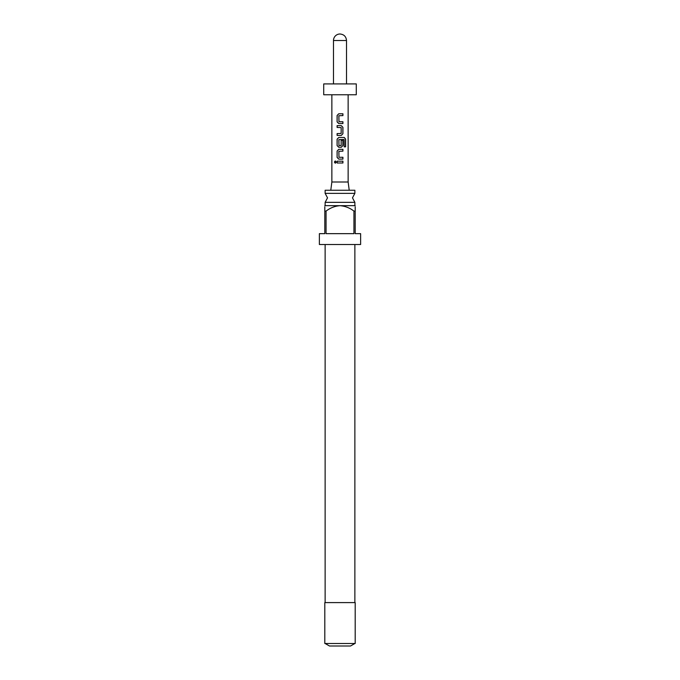 <?xml version="1.0" encoding="UTF-8"?>
<svg xmlns="http://www.w3.org/2000/svg" width="680" height="680" viewBox="0 0 680 680"><rect width="100%" height="100%" fill="white"/><g stroke="black" fill="none" stroke-linecap="round" stroke-linejoin="round"><path stroke-width="1.02" d="M335.308 160.964L334.526 162.087L335.308 163.217M336.2 162.087L335.24 160.956L334.373 162.087L335.249 163.217L336.2 162.087M354.866 193.358L325.133 193.358L327.522 197.855L325.133 202.343L354.866 202.343L352.478 197.855L354.866 193.358L354.866 190.256L325.133 190.256L325.133 193.358M324.81 205.666L355.19 205.666M353.94 211.089C349.817 207.918 345.176 206.108 340 205.666C334.866 206.091 330.216 207.901 326.06 211.089L324.81 211.089L324.81 233.656L319.379 233.656L319.379 244.511L360.621 244.511L360.621 233.656L355.19 233.656L355.19 211.089L353.94 211.089L353.94 233.656L326.06 233.656L326.06 211.089M355.19 211.089C355.19 204.187 355.19 204.187 355.19 211.089L355.19 206.788M340 643.492L355.19 643.492L355.19 602.599L324.81 602.599L324.81 643.492L340 643.492M354.866 643.492L350.523 646L329.477 646L325.133 643.492M330.777 190.256L331.865 182.01L348.135 182.01L349.223 190.256M338.98 121.737L338.861 115.728L342.924 115.6L342.924 113.781L338.742 113.781L337.101 115.481L337.101 121.865L338.742 123.564L342.924 123.564L342.924 121.737L338.98 121.737M342.924 127.33L341.284 125.63L337.101 125.63L337.101 127.449L341.164 127.576L341.164 133.467L337.101 133.586L337.101 135.413L341.284 135.413L342.924 133.714L342.924 127.33L341.25 125.63M345.627 139.179L344.284 137.479L338.742 137.479L337.101 139.179L337.101 145.562L338.742 147.262L341.284 147.262L342.924 145.562L342.924 140.335L341.164 140.335L341.164 145.52L338.98 145.639L338.861 139.621L344.072 139.502L344.182 146.838L345.627 146.838L345.627 139.179L344.165 137.479M338.98 157.284L338.861 151.274L342.924 151.147L342.924 149.328L338.742 149.328L337.101 151.028L337.101 157.411L338.742 159.112L342.924 159.112L342.924 157.284L338.98 157.284M337.101 161.177L337.101 162.996L342.924 162.996L342.924 161.177L337.101 161.177M348.135 182.01L348.135 94.766M331.865 182.01L331.865 94.766M323.723 94.766L356.277 94.766L356.277 83.912L323.723 83.912L323.723 94.766M346.511 83.912L346.511 40.511C346.128 36.558 343.952 34.383 340 34A6.511 6.511 0 0 0 333.489 40.511L333.489 83.912M324.81 211.089C324.81 204.187 324.81 204.187 324.81 211.089L324.81 206.788M337.178 161.177L337.178 162.996M342.848 162.996L342.848 161.177M342.848 151.147L342.848 149.328M338.776 149.328L337.101 151.028M337.178 151.028L337.101 157.411M337.178 157.411L338.776 159.112M342.848 159.112L342.848 157.284M344.182 146.838L345.474 146.838L345.474 139.179M338.776 137.479L337.101 139.179M337.178 139.179L337.101 145.562M337.178 145.562L338.776 147.262M341.25 147.262L342.924 145.562M342.848 145.562L342.848 140.335L341.164 140.335M341.25 135.413L342.924 133.714M342.848 133.714L342.848 127.33M337.178 125.63L337.178 127.449M337.178 133.586L337.178 135.413M342.848 115.6L342.848 113.781M338.776 113.781L337.101 115.481M337.178 115.481L337.101 121.865M337.178 121.865L338.776 123.564M342.848 123.564L342.848 121.737M346.511 40.511L333.489 40.511M354.866 205.445L354.866 202.343M354.866 602.599L354.866 244.511M325.133 602.599L325.133 244.511M325.133 205.445L325.133 202.343"/></g></svg>
